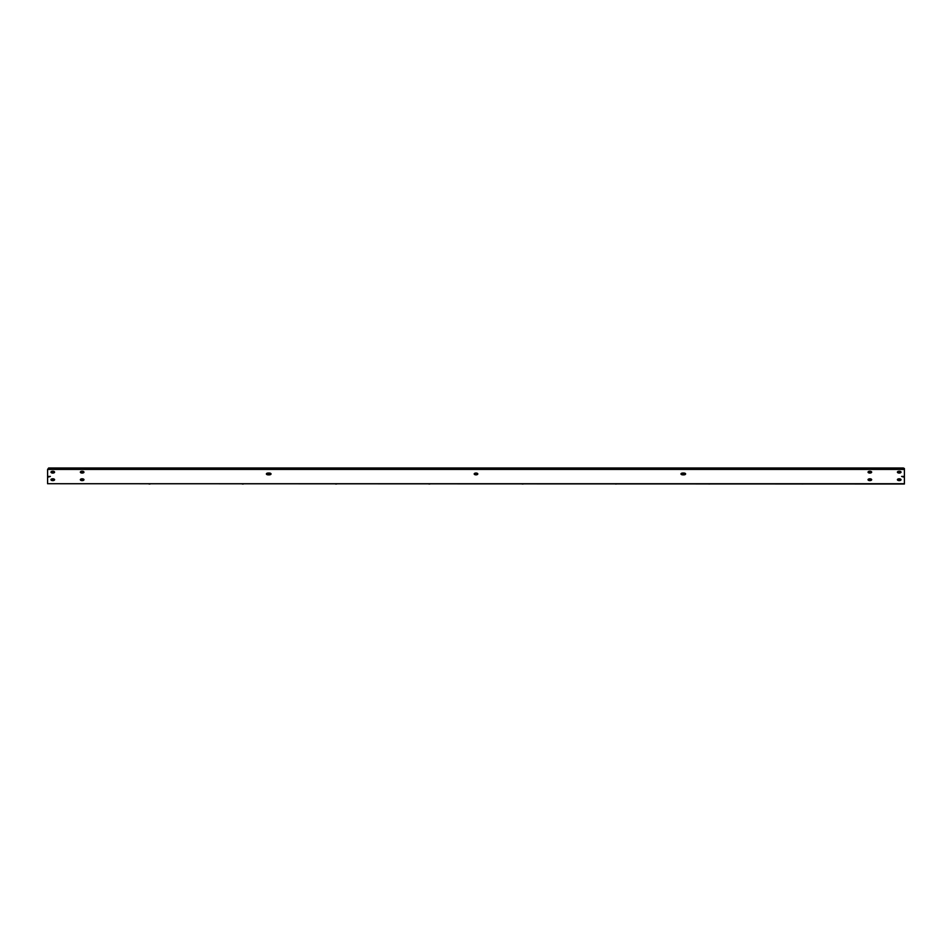 <?xml version="1.0" encoding="UTF-8"?>
<svg xmlns="http://www.w3.org/2000/svg" width="952" height="952" viewBox="0 0 952 952"><rect width="100%" height="100%" fill="white"/><g stroke="black" fill="none" stroke-linecap="round" stroke-linejoin="round"><path stroke-width="1.43" d="M869.854 473.061A1.809 0.904 0 0 1 868.034 472.156A1.809 0.904 0 0 1 869.854 471.252A1.809 0.904 0 0 1 871.663 472.156A1.809 0.904 0 0 1 869.854 473.061M871.425 471.704A1.809 0.904 0 0 1 869.854 472.168A1.809 0.904 0 0 1 868.272 471.704M869.854 480.617A1.809 0.904 0 0 1 868.034 479.701A1.809 0.904 0 0 1 869.854 478.796A1.809 0.904 0 0 1 871.663 479.701A1.809 0.904 0 0 1 869.854 480.617M871.425 479.261A1.809 0.904 0 0 1 869.854 479.713A1.809 0.904 0 0 1 868.272 479.261M899.223 480.617A1.809 0.904 0 0 1 897.403 479.701A1.809 0.904 0 0 1 899.223 478.796A1.809 0.904 0 0 1 901.032 479.701A1.809 0.904 0 0 1 899.223 480.617M900.794 479.261A1.809 0.904 0 0 1 899.223 479.713A1.809 0.904 0 0 1 897.641 479.261M899.223 473.061A1.809 0.904 0 0 1 897.403 472.156A1.809 0.904 0 0 1 899.223 471.252A1.809 0.904 0 0 1 901.032 472.156A1.809 0.904 0 0 1 899.223 473.061M900.794 471.704A1.809 0.904 0 0 1 899.223 472.168A1.809 0.904 0 0 1 897.641 471.704M52.776 471.252A1.809 0.904 180 0 0 50.968 472.156A1.809 0.904 180 0 0 52.776 473.061A1.809 0.904 180 0 0 54.597 472.156A1.809 0.904 180 0 0 52.776 471.252M51.206 471.704A1.809 0.904 180 0 0 52.776 472.168A1.809 0.904 180 0 0 54.359 471.704M52.776 478.796A1.809 0.904 180 0 0 50.968 479.701A1.809 0.904 180 0 0 52.776 480.617A1.809 0.904 180 0 0 54.597 479.701A1.809 0.904 180 0 0 52.776 478.796M51.206 479.261A1.809 0.904 180 0 0 52.776 479.713A1.809 0.904 180 0 0 54.359 479.261M82.146 478.796A1.809 0.904 180 0 0 80.337 479.701A1.809 0.904 180 0 0 82.146 480.617A1.809 0.904 180 0 0 83.966 479.701A1.809 0.904 180 0 0 82.146 478.796M80.575 479.261A1.809 0.904 180 0 0 82.146 479.713A1.809 0.904 180 0 0 83.728 479.261M82.146 471.252A1.809 0.904 180 0 0 80.337 472.156A1.809 0.904 180 0 0 82.146 473.061A1.809 0.904 180 0 0 83.966 472.156A1.809 0.904 180 0 0 82.146 471.252M80.575 471.704A1.809 0.904 180 0 0 82.146 472.168A1.809 0.904 180 0 0 83.728 471.704M476 473.037A1.809 0.904 180 0 0 474.191 473.941A1.809 0.904 180 0 0 476 474.846A1.809 0.904 180 0 0 477.809 473.941A1.809 0.904 180 0 0 476 473.037M474.429 473.501A1.809 0.904 180 0 0 476 473.953A1.809 0.904 180 0 0 477.571 473.501M522.065 483.997L523.207 483.997L522.065 483.997M708.633 483.997L709.776 483.997L708.633 483.997M801.917 483.997L803.048 483.997L801.917 483.997M615.349 483.997L616.491 483.997L615.349 483.997M429.935 483.997L428.793 483.997L429.935 483.997M243.367 483.997L242.225 483.997L243.367 483.997M150.083 483.997L148.952 483.997L150.083 483.997M336.651 483.997L335.509 483.997L336.651 483.997M682.774 473.037L683.81 473.037A1.809 0.904 0 0 1 685.618 473.941A1.809 0.904 0 0 1 683.81 474.846L682.774 474.846A1.809 0.904 0 0 1 680.954 473.941A1.809 0.904 0 0 1 682.774 473.037M685.38 473.501A1.809 0.904 0 0 1 683.81 473.953L683.81 474.846M681.192 473.501A1.809 0.904 0 0 0 682.774 473.953L683.81 473.953M269.226 473.037L268.19 473.037A1.809 0.904 180 0 0 266.381 473.941A1.809 0.904 180 0 0 268.19 474.846L269.226 474.846A1.809 0.904 180 0 0 271.046 473.941A1.809 0.904 180 0 0 269.226 473.037M266.62 473.501A1.809 0.904 180 0 0 268.19 473.953L269.226 473.953A1.809 0.904 180 0 0 270.808 473.501M48.6 476.428L50.396 476.428L48.6 476.988M903.4 476.428L901.603 476.428L903.4 476.988M904.4 483.723L47.6 483.723L904.4 483.997L904.4 468.515L903.365 468.003L48.635 468.003L47.6 469.419L904.4 469.419M47.6 483.723L47.6 469.419M682.774 473.953L682.774 474.846M269.226 473.953L269.226 474.846M268.19 473.953L268.19 474.846M903.365 468.003L903.365 468.896M48.635 468.003L48.635 468.896"/></g></svg>
